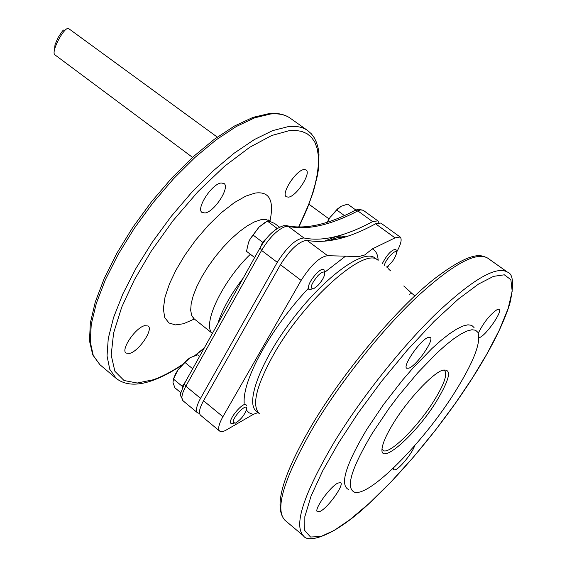 <?xml version="1.0" encoding="UTF-8"?>
<svg xmlns="http://www.w3.org/2000/svg" width="567" height="567" viewBox="0 0 567 567"><rect width="100%" height="100%" fill="white"/><g stroke="black" fill="none" stroke-linecap="round" stroke-linejoin="round"><path stroke-width="0.85" d="M472.141 378.409L486.798 354.141L499.265 330.228L508.124 308.576L512.192 291.176L510.86 279.673L504.332 274.811L493.524 276.356L478.463 284.102L458.391 299.064L434.152 321.376L407.63 349.747L381.357 381.556L357.727 413.655L338.329 443.316L322.708 470.801L311.049 496.075L304.848 516.622L304.791 530.535L310.518 537.013L320.816 536.545L334.091 530.485L350.13 519.507L369.429 503.142L391.024 481.9L413.527 457.009L435.371 430.268L455.209 403.541L472.141 378.409M320.383 511.257L317.392 511.76C313.537 509.853 329.98 486.762 337.847 483.077L340.675 482.645C344.445 484.65 328.378 507.274 320.383 511.257M409.076 368.118L406.737 368.252C402.23 366.19 420.374 339.945 428.085 337.436L430.254 337.365C434.669 339.548 416.922 365.261 409.076 368.118M478.3 333.176C483.857 322.148 490.264 314.203 497.521 309.341L499.137 309.277C502.95 311.007 486.245 335.168 479.647 337.521L479.002 337.741M414.612 445.775C412.989 451.899 401.152 466.924 395.865 469.582L393.604 469.972L393.342 468.122M454.564 392.633C423.28 442.565 369.365 497.202 354.481 492.177C345.367 488.088 351.334 468.406 372.37 433.124L388.919 408.58L398.218 396.22L417.709 372.845L436.824 353.099L445.662 345.168L453.749 338.775L460.907 334.034L467.002 331.015L471.921 329.746L475.578 330.228L477.924 332.39C481.383 342.227 473.601 362.306 454.564 392.633M348.84 489.668C339.449 485.458 345.395 465.429 366.679 429.566L383.462 404.625L402.719 379.883L412.698 368.352L432.139 348.336L441.14 340.32L449.376 333.857L456.676 329.073L462.892 326.046L467.917 324.806L471.659 325.33L474.076 327.57M393.789 422.571C407.645 400.082 431.203 374.652 441.835 370.464C452.275 367.785 450.418 378.175 436.278 401.642C415.512 435.371 378.309 467.74 382.208 447.647C383.221 441.778 387.084 433.415 393.789 422.571M382.052 449L382.931 450.276C388.445 455.847 417.454 427.426 433.946 400.826C444.124 384.369 447.661 374.255 444.563 370.499L443.111 369.975M409.317 294.216L411.84 293.359L403.754 285.974M411.84 293.359L414.81 295.839M258.056 412.599L253.506 414.257L252.237 414.059L248.948 412.719L246.39 410.161M244.207 403.279C242.244 380.266 269.977 329.562 308.001 288.709M324.537 272.422L345.565 256.164L358.472 256.681L364.744 254.952L372.285 248.92C375.921 250.699 377.87 254.505 378.146 260.331M396.524 252.322C400.997 244.221 402.201 239.118 400.153 237.013L395.022 237.871L372.285 248.92M387.311 267.815L388.714 265.448M345.565 256.164L327.648 255.717C319.937 256.638 311.092 264.86 301.12 280.403L222.909 416.717C218.763 424.208 217.685 429.006 219.677 431.097C221.18 432.224 223.767 431.636 227.431 429.332L253.506 414.257M219.677 431.097L200.548 415.235C198.464 413.067 199.456 408.24 203.532 400.756L280.452 264.718C290.297 249.239 299.149 241.124 307.016 240.365C326.195 243.888 349.038 238.367 375.56 223.795L395.022 237.871M400.153 237.013L380.79 223.044L375.56 223.795M344.559 237.212C340.455 236.595 335.217 237.793 328.839 240.791L336.996 237.771L344.559 237.212M298.66 227.076L308.441 205.034L312.325 194.112L315.351 183.531L317.414 173.481L318.434 164.147L318.349 155.719L317.13 148.356L314.805 142.175L311.411 137.264L307.03 133.684L301.779 131.416L295.875 130.438L289.177 130.665L271.692 135.513L249.763 147.257L224.539 166.251L198.081 191.526L172.935 220.783L151.269 251.096L134.379 279.8L121.749 307.094L113.598 333.006L111.182 355.077L114.881 371.265L124.038 380.521L137.235 383.023L152.799 379.869C161.368 377.012 171.071 372.009 181.908 364.879M129.765 353.369L126.037 353.085C120.544 349.733 135.463 327.691 144.62 325.671L148.164 325.997C153.6 329.413 139.007 351.072 129.765 353.369M205.077 212.979L202.079 212.49C195.665 208.883 211.867 183.765 221.165 182.985L223.965 183.488C230.322 187.181 214.468 211.86 205.077 212.979M288.582 197.146L286.328 196.792C280.743 193.857 296.031 170.171 303.955 169.554L306.06 169.923C311.581 172.949 296.591 196.246 288.582 197.146M282.543 261.267L289.673 251.854M378.876 222.625L377.863 220.861L372.604 221.605C359.485 228.699 347.124 233.696 335.501 236.595C323.885 239.48 313.353 239.933 303.905 237.97C295.995 238.7 287.115 246.822 277.263 262.337L200.541 398.332C196.465 405.83 195.48 410.671 197.585 412.854L199.577 413.485M324.048 241.322L336.351 236.446L341.88 235.971L345.721 236.85M194.779 355.622L204.333 347.876M236.453 342.539L250.763 317.222M384.405 265.278C385.503 258.991 397.488 247.127 396.567 253.201L396.567 253.208C394.88 258.779 391.513 263.4 386.467 267.057M382.342 263.57C387.048 254.54 391.549 249.771 395.844 249.253L396.298 250.947M355.828 210.017L347.691 204.134L341.15 206.26L337.393 209.003L330.114 217.324L336.904 210.109L344.424 215.58M327.308 222.236L330.114 217.324L327.067 222.314M336.904 210.109L341.15 206.26M312.02 289.099L308.831 289.34C307.442 286.144 309.993 280.835 316.492 273.414C319.986 269.984 322.46 268.666 323.913 269.453L324.551 272.585M318.016 275.548C322.453 271.409 324.678 270.927 324.707 274.102C323.97 277.582 321.68 281.395 317.839 285.548L313.523 288.837C309.469 288.646 310.964 284.216 318.016 275.548M277.362 228.338L276.795 228.154L274.584 230.337M266.993 237.849L262.571 242.229L260.749 246.631M262.571 242.229L253.109 235.078L259.162 226.963L267.333 221.08L276.795 228.154M267.333 221.08L269.779 221.371L274.662 223.497L279.496 227.112M265.136 222.37L258.991 227.133L250.238 238.757L248.559 242.286L246.496 251.309L254.654 257.531M248.559 242.286L250.203 239.005L253.109 235.078M234.001 423.372L230.96 423.499L230.493 422.465C229.564 417.546 243.441 401.79 246.05 404.774L246.532 405.929M233.221 422.309C232.427 417.39 246.659 402.69 246.68 408.375L246.638 409.14C244.519 415.164 240.741 419.849 235.319 423.188L233.221 422.309M185.31 382.023L182.305 386.361L182.482 387.573M180.887 392.754L174.842 387.75L172.999 382.484L173.467 379.075L182.305 386.361M173.467 379.075L178.038 369.812L184.948 362.448L192.695 368.77M184.948 362.448L190.143 357.678L197.607 354.829L199.57 356.423M190.143 357.678L186.451 360.378L178.038 369.812L175.579 373.781L173.211 379.614M217.289 137.108L68.316 28.35C63.369 27.84 50.739 52.327 54.893 54.829L192.525 157.371M54.545 49.719L55.02 44.673L57.954 37.812L62.342 31.185L63.44 30.079L64.199 30.044L64.262 31.114M314.161 425.817C340.732 381.669 380.755 331.376 415.646 298.157C452.083 264.598 476.103 251.252 487.705 258.127C482.248 255.816 474.154 248.353 433.457 279.517C395.256 310.206 344.495 370.655 312.757 423.62C282.387 475.153 273.166 507.415 285.088 520.393C274.3 509.449 283.989 477.931 314.161 425.817M285.088 520.393L303.529 535.893C293.337 525.453 303.6 494.155 334.317 441.991C361.328 397.765 401.578 347.103 436.363 313.423C472.651 279.368 496.316 265.583 507.366 272.054C513.305 273.811 514.12 284.386 509.811 303.763C503.333 324.367 490.852 349.166 472.368 378.139M377.891 260.147C364.942 246.34 304.337 299.78 273.684 354.382C256.227 385.907 251.443 405.653 259.317 413.627L256.376 411.231C244.788 402.825 261.267 359.499 293.713 317.655C326.018 275.69 363.78 248.814 374.837 257.9L377.891 260.147M327.648 255.717L307.016 240.365M280.452 264.718L301.12 280.403M222.909 416.717L203.532 400.756M268.432 219.953L269.786 221.038L265.88 219.493L260.721 219.769L254.377 221.924L247.148 225.935L239.302 231.662L231.152 238.898L223.008 247.375L215.219 256.752L208.082 266.646L201.902 276.668L196.912 286.399L193.304 295.464L191.199 303.515L190.661 310.241L191.681 315.422L194.19 318.888L192.801 317.853M194.353 319.023L183.51 323.743L175.543 324.912L169.009 323.006L164.735 317.591L163.339 308.739L165.032 297.087L169.519 283.698L176.139 269.793L184.771 255.306L195.693 240.082L208.302 225.361L221.584 212.49L234.405 202.568L245.752 196.125L255.001 193.106C269.375 191.001 274.357 200.357 269.963 221.165M290.311 118.248C285.286 114.676 278.709 113.258 270.587 113.995L254.711 117.816L236.34 126.491L216.14 139.851L194.928 157.47L173.594 178.69L153.111 202.617L134.393 228.189L118.262 254.271L105.412 279.694L96.319 303.373L91.252 324.359L90.281 341.908L93.257 355.466L99.905 364.701L92.74 354.878L89.487 340.824L90.337 322.992L95.306 301.906L104.293 278.269L117.015 252.967L132.997 227.055L151.566 201.661L171.907 177.903L193.113 156.832L214.269 139.312L234.504 126.009L253.059 117.348L269.339 113.542C277.844 112.819 284.84 114.385 290.311 118.248L307.668 130.545C302.771 127.065 296.314 125.754 288.298 126.604L272.599 130.637L254.363 139.539L234.242 153.125L213.05 170.965L191.689 192.39L171.121 216.488L152.261 242.208L135.96 268.382L122.897 293.848L113.57 317.527L108.262 338.464L107.035 355.906L109.771 369.323L116.185 378.387C124.818 385.099 136.534 385.943 151.346 380.918M243.257 277.993C230.585 294.585 222.094 309.816 217.799 323.693M260.09 247.772L261.585 250.437C269.573 237.346 277.66 229.323 285.832 226.382L288.249 226.318C297.888 228.444 308.583 228.154 320.348 225.439C332.106 222.696 344.601 217.856 357.82 210.917L360.414 209.91L363.156 210.251L377.863 220.861M286.349 225.609L288.249 226.318L303.905 237.97M354.219 210.804L355.133 210.329L357.82 210.917L372.604 221.605M197.585 412.854L183.063 400.812C180.887 398.573 181.816 393.711 185.834 386.219L200.541 398.332M212.405 333.389C201.668 325.139 222.285 281.14 250.366 254.257M184.594 383.313L184.353 383.739L185.834 386.219L261.585 250.437L277.263 262.337M390.259 270.558L388.282 268.694M507.366 272.054L487.705 258.127M303.529 535.893C307.427 542.945 331.752 538.289 367.834 504.687C402.719 472.857 442.912 424.031 472.226 378.359M183.063 400.812C179.704 391.776 178.633 399.374 184.353 383.739L259.892 248.133C266.937 235.992 274.86 228.508 283.677 225.666L287.299 225.808C305.989 229.507 328.598 224.348 355.133 210.329L358.379 209.258L363.156 210.251M269.786 221.038L270.657 221.69M152.013 380.691C161.177 377.487 170.943 372.448 181.298 365.573M195.317 355.445L204.085 348.315M298.852 227.076L307.194 208.748L313.487 191.306L317.534 175.125L318.654 167.626L318.973 154.033L318.13 148.03L316.592 142.622L314.331 137.859L311.354 133.812L307.668 130.545M194.19 318.888L212.384 333.424M99.905 364.701L116.185 378.387M390.578 270.87L388.083 268.517M337.393 209.003L338.081 208.649M175.579 373.781L175.501 374.17M186.451 360.378L186.926 360.165M329.044 218.933L308.987 204.248"/></g></svg>
